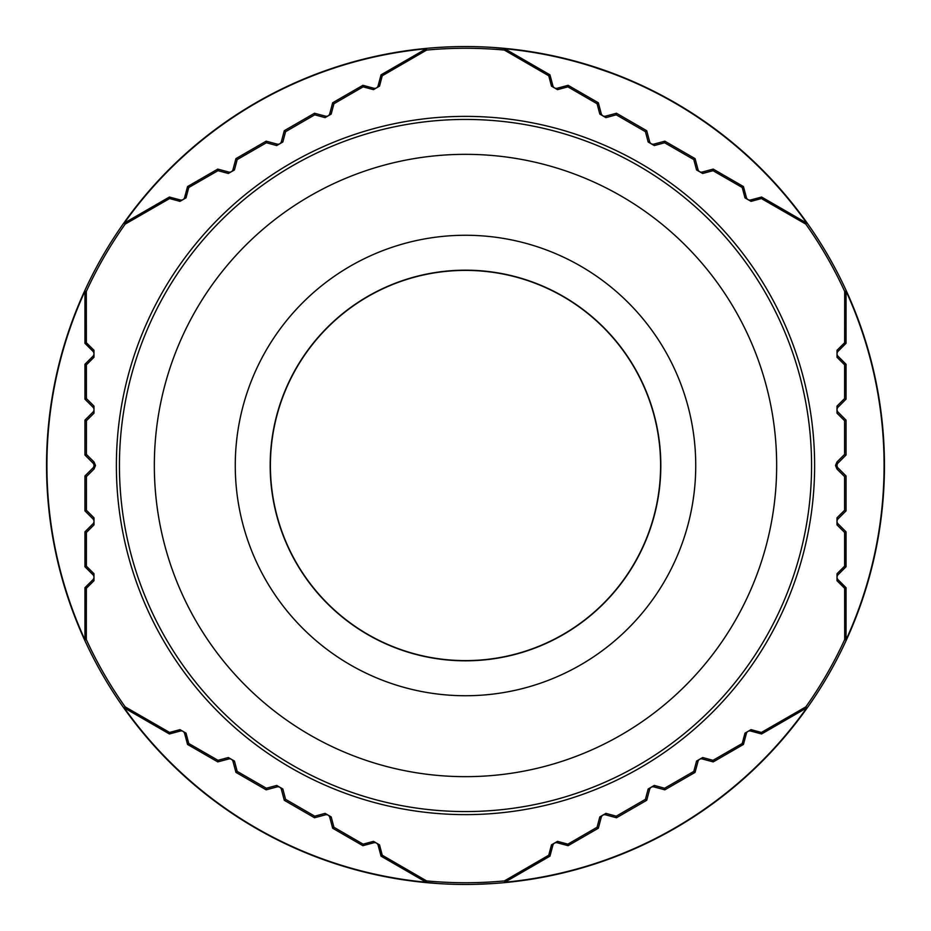 <?xml version="1.0" encoding="UTF-8"?>
<svg xmlns="http://www.w3.org/2000/svg" width="931" height="931" viewBox="0 0 931 931"><rect width="100%" height="100%" fill="white"/><g stroke="black" fill="none" stroke-linecap="round" stroke-linejoin="round"><path stroke-width="1.4" d="M611.458 72.793A418.95 418.95 0 0 1 619.522 75.888L621.768 76.784M526.62 51.03A418.95 418.95 0 0 1 535.453 52.427M482.956 46.911A418.95 418.95 0 0 1 491.894 47.388M439.106 47.388A418.95 418.95 0 0 1 448.044 46.911M395.547 52.427A418.95 418.95 0 0 1 404.38 51.03M337.464 66.59L357.027 60.841A418.95 418.95 0 0 1 357.12 60.806L378.801 55.616M310.349 76.342L311.513 75.877A418.95 418.95 0 0 1 319.542 72.793M319.542 858.207A418.95 418.95 0 0 1 311.198 854.995M361.391 871.311A418.95 418.95 0 0 1 357.225 870.217L346.623 867.227M404.38 879.97A418.95 418.95 0 0 1 395.547 878.573M448.044 884.089A418.95 418.95 0 0 1 439.106 883.612M491.894 883.612A418.95 418.95 0 0 1 482.956 884.089M535.453 878.573A418.95 418.95 0 0 1 526.62 879.97M582.515 867.773L574.124 870.124A418.95 418.95 0 0 1 573.962 870.171L549.488 875.943M619.802 854.995A418.95 418.95 0 0 1 611.458 858.207M68.522 331.622L69.069 329.993M70.279 326.513L65.973 339.419M308.976 76.889L309.976 76.482M311.815 75.76L314.55 74.689M314.597 74.666L323.197 71.454M323.523 71.338L337.266 66.66M410.746 50.146L418.263 49.227M438.14 47.446L447.951 46.922M492.802 47.446L520.161 50.134M560.404 57.443L571.96 60.306M582.061 63.087L619.685 75.958M619.965 76.063L620.954 76.458M621.221 76.563L622.071 76.912M862.478 331.622L860.581 326.118M860.721 326.513L861 327.293M863.421 334.427L865.027 339.419M862.478 599.378L861.931 601.007M860.721 604.487L865.027 591.581M621 854.518L619.604 855.077M619.162 855.252L616.392 856.334M615.996 856.485L607.617 859.616M607.524 859.639L584.61 867.157M583.97 867.355L575.335 869.798M574.043 870.148L565.559 872.324M561.824 873.231L547.754 876.292M545.159 876.804L520.394 880.842M492.953 883.554L475.334 884.334M438.152 883.554L410.769 880.854M379.929 875.617L369.491 873.301M343.772 866.377L338.116 864.62M337.557 864.433L323.616 859.697M323.301 859.581L311.885 855.275M311.42 855.089L310.337 854.658M309.872 854.472L308.976 854.111M68.522 599.378L70.419 604.882M70.279 604.487L69.93 603.486M67.079 595.037L65.973 591.581M884.45 465.5A418.95 418.95 0 0 1 465.5 884.45A418.95 418.95 0 0 1 46.55 465.5A418.95 418.95 0 0 1 465.5 46.55A418.95 418.95 0 0 1 884.45 465.5M124.242 707.886A418.589 418.589 0 0 0 426.212 882.239L426.631 880.924A417.239 417.239 0 0 0 504.369 880.924L504.788 882.239A418.589 418.589 0 0 0 806.758 707.886L805.839 706.873A417.239 417.239 0 0 0 844.696 639.55L846.046 639.853A418.589 418.589 0 0 0 846.046 291.147L844.696 291.45A417.239 417.239 0 0 0 805.839 224.127L806.758 223.114A418.589 418.589 0 0 0 504.788 48.761L504.369 50.076A417.239 417.239 0 0 0 426.631 50.076L426.212 48.761A418.589 418.589 0 0 0 124.242 223.114L125.161 224.127A417.239 417.239 0 0 0 86.304 291.45L84.954 291.147A418.589 418.589 0 0 0 84.954 639.853L86.304 639.55A417.239 417.239 0 0 0 125.161 706.873L124.242 707.886L169.407 733.965L180.335 731.033L179.962 729.636L169.605 732.453L169.407 733.965M426.212 882.239L381.047 856.159L382.257 855.228L426.631 880.924M382.257 855.228L379.511 844.848L373.471 841.356L363.113 844.149L362.904 845.685L332.67 828.229L329.749 817.29A3.491 3.491 0 0 0 325.466 814.823L314.527 817.755L284.292 800.299L281.371 789.36A3.491 3.491 0 0 0 277.089 786.893L266.161 789.825L235.927 772.369L232.994 761.43A3.491 3.491 0 0 0 228.712 758.963L217.784 761.895L187.55 744.439L184.617 733.5A3.491 3.491 0 0 0 180.335 731.033M381.047 856.159L378.114 845.22A3.491 3.491 0 0 0 373.843 842.753L362.904 845.685M284.292 800.299L285.573 799.322L314.736 816.173L314.527 817.755M332.67 828.229L333.926 827.263L331.18 816.906L325.082 813.38L314.736 816.173M333.926 827.263L363.113 844.149M504.369 880.924L548.743 855.228L549.953 856.159L504.788 882.239M806.758 707.886L761.593 733.965L750.665 731.033A3.491 3.491 0 0 0 746.383 733.5L743.45 744.439L713.216 761.895L702.288 758.963A3.491 3.491 0 0 0 698.006 761.43L695.073 772.369L664.839 789.825L653.911 786.893A3.491 3.491 0 0 0 649.629 789.36L646.708 800.299L616.473 817.755L605.534 814.823A3.491 3.491 0 0 0 601.251 817.29L598.33 828.229L568.096 845.685L567.887 844.149L557.529 841.356L551.489 844.848L548.743 855.228M567.887 844.149L597.074 827.263L598.33 828.229M616.473 817.755L616.264 816.173L605.918 813.38L599.82 816.906L597.074 827.263M616.264 816.173L645.427 799.322L646.708 800.299M664.839 789.825L664.629 788.243L654.295 785.438L648.174 788.976L645.427 799.322M664.629 788.243L693.816 771.403L695.073 772.369M713.216 761.895L713.018 760.324L702.672 757.531L696.563 761.046L693.816 771.403M713.018 760.324L742.228 743.497L743.45 744.439M761.593 733.965L761.395 732.453L751.038 729.636L744.986 733.128L742.228 743.497M761.395 732.453L805.839 706.873M844.696 639.55L844.638 588.276L846.046 587.694L846.046 639.853M846.046 291.147L846.046 343.306L838.04 351.313A3.491 3.491 0 0 0 838.04 356.247L846.046 364.254L846.046 399.166L838.04 407.173A3.491 3.491 0 0 0 838.04 412.107L846.046 420.114L846.046 455.026L838.04 463.033A3.491 3.491 0 0 0 838.04 467.967L846.046 475.974L846.046 510.886L838.04 518.893A3.491 3.491 0 0 0 838.04 523.827L846.046 531.834L846.046 566.746L844.615 566.153L837.016 573.729L837.016 580.711L844.638 588.276M844.615 566.153L844.592 532.439L846.046 531.834M846.046 510.886L844.58 510.281L836.981 517.834L836.992 524.886L844.592 532.439M844.58 510.281L844.568 476.591L846.046 475.974M846.046 455.026L844.568 454.409L836.981 461.962L835.503 465.5L836.981 469.038L844.568 476.591M814.625 465.5A349.125 349.125 0 0 1 465.5 814.625A349.125 349.125 0 0 1 116.375 465.5A349.125 349.125 0 0 1 465.5 116.375A349.125 349.125 0 0 1 814.625 465.5M84.954 639.853L84.954 587.694L92.96 579.687A3.491 3.491 0 0 0 92.96 574.753L84.954 566.746L84.954 531.834L92.96 523.827A3.491 3.491 0 0 0 92.96 518.893L84.954 510.886L84.954 475.974L86.432 476.591L94.019 469.038L95.497 465.5L94.019 461.962L86.432 454.409L84.954 455.026L84.954 420.114L92.96 412.107A3.491 3.491 0 0 0 92.96 407.173L84.954 399.166L84.954 364.254L92.96 356.247A3.491 3.491 0 0 0 92.96 351.313L84.954 343.306L84.954 291.147M86.432 476.591L86.42 510.281L84.954 510.886M84.954 531.834L86.408 532.439L94.008 524.886L94.019 517.834L86.42 510.281M86.408 532.439L86.385 566.153L84.954 566.746M84.954 587.694L86.362 588.276L93.984 580.711L93.984 573.729L86.385 566.153M86.362 588.276L86.304 639.55M125.161 706.873L169.605 732.453M187.55 744.439L188.772 743.497L186.014 733.128L179.962 729.636M188.772 743.497L217.982 760.324L217.784 761.895M235.927 772.369L237.184 771.403L234.437 761.046L228.328 757.531L217.982 760.324M237.184 771.403L266.371 788.243L266.161 789.825M285.573 799.322L282.826 788.976L276.705 785.438L266.371 788.243M84.954 475.974L92.96 467.967A3.491 3.491 0 0 0 92.96 463.033L84.954 455.026M84.954 420.114L86.42 420.719L86.432 454.409M86.42 420.719L94.019 413.166L94.008 406.114L86.408 398.561L84.954 399.166M84.954 364.254L86.385 364.847L86.408 398.561M86.385 364.847L93.984 357.271L93.984 350.289L86.362 342.724L84.954 343.306M86.304 291.45L86.362 342.724M846.046 343.306L844.638 342.724L844.696 291.45M844.638 342.724L837.016 350.289L837.016 357.271L844.615 364.847L846.046 364.254M846.046 566.746L838.04 574.753A3.491 3.491 0 0 0 838.04 579.687L846.046 587.694M844.568 454.409L844.58 420.719L846.046 420.114M846.046 399.166L844.592 398.561L836.992 406.114L836.981 413.166L844.58 420.719M844.592 398.561L844.615 364.847M805.839 224.127L761.395 198.547L761.593 197.035L806.758 223.114M504.788 48.761L549.953 74.841L552.886 85.78A3.491 3.491 0 0 0 557.157 88.247L568.096 85.315L598.33 102.771L601.251 113.71A3.491 3.491 0 0 0 605.534 116.177L616.473 113.245L646.708 130.701L649.629 141.64A3.491 3.491 0 0 0 653.911 144.107L664.839 141.175L695.073 158.631L698.006 169.57A3.491 3.491 0 0 0 702.288 172.037L713.216 169.105L743.45 186.561L742.228 187.503L744.986 197.872L751.038 201.364L761.395 198.547M742.228 187.503L713.018 170.676L713.216 169.105M695.073 158.631L693.816 159.597L696.563 169.954L702.672 173.469L713.018 170.676M693.816 159.597L664.629 142.757L664.839 141.175M646.708 130.701L645.427 131.678L648.174 142.024L654.295 145.562L664.629 142.757M645.427 131.678L616.264 114.827L616.473 113.245M598.33 102.771L597.074 103.737L599.82 114.094L605.918 117.62L616.264 114.827M597.074 103.737L567.887 86.851L568.096 85.315M549.953 74.841L548.743 75.772L551.489 86.152L557.529 89.644L567.887 86.851M548.743 75.772L504.369 50.076M426.631 50.076L382.257 75.772L381.047 74.841L426.212 48.761M124.242 223.114L169.407 197.035L180.335 199.967A3.491 3.491 0 0 0 184.617 197.5L187.55 186.561L217.784 169.105L228.712 172.037A3.491 3.491 0 0 0 232.994 169.57L235.927 158.631L266.161 141.175L277.089 144.107A3.491 3.491 0 0 0 281.371 141.64L284.292 130.701L314.527 113.245L325.466 116.177A3.491 3.491 0 0 0 329.749 113.71L332.67 102.771L362.904 85.315L363.113 86.851L373.471 89.644L379.511 86.152L382.257 75.772M363.113 86.851L333.926 103.737L332.67 102.771M314.527 113.245L314.736 114.827L325.082 117.62L331.18 114.094L333.926 103.737M314.736 114.827L285.573 131.678L284.292 130.701M266.161 141.175L266.371 142.757L276.705 145.562L282.826 142.024L285.573 131.678M266.371 142.757L237.184 159.597L235.927 158.631M217.784 169.105L217.982 170.676L228.328 173.469L234.437 169.954L237.184 159.597M217.982 170.676L188.772 187.503L187.55 186.561M169.407 197.035L169.605 198.547L179.962 201.364L186.014 197.872L188.772 187.503M169.605 198.547L125.161 224.127M270.397 465.5A195.103 195.103 0 0 0 465.5 660.603A195.103 195.103 0 0 0 660.603 465.5A195.103 195.103 0 0 0 465.5 270.397A195.103 195.103 0 0 0 270.397 465.5M362.904 85.315L373.843 88.247A3.491 3.491 0 0 0 378.114 85.78L381.047 74.841M743.45 186.561L746.383 197.5A3.491 3.491 0 0 0 750.665 199.967L761.593 197.035M568.096 845.685L557.157 842.753A3.491 3.491 0 0 0 552.886 845.22L549.953 856.159M378.114 845.22L379.511 844.848M373.843 842.753L373.471 841.356M325.466 814.823L325.082 813.38M329.749 817.29L331.18 816.906M281.371 789.36L282.826 788.976M277.089 786.893L276.705 785.438M232.994 761.43L234.437 761.046M228.712 758.963L228.328 757.531M184.617 733.5L186.014 733.128M92.96 579.687L93.984 580.711M92.96 574.753L93.984 573.729M92.96 518.893L94.019 517.834M92.96 523.827L94.008 524.886M92.96 467.967L94.019 469.038M92.96 463.033L94.019 461.962M92.96 412.107L94.019 413.166M92.96 407.173L94.008 406.114M92.96 356.247L93.984 357.271M92.96 351.313L93.984 350.289M838.04 351.313L837.016 350.289M838.04 356.247L837.016 357.271M838.04 412.107L836.981 413.166M838.04 407.173L836.992 406.114M838.04 463.033L836.981 461.962M838.04 467.967L836.981 469.038M838.04 518.893L836.981 517.834M838.04 523.827L836.992 524.886M838.04 574.753L837.016 573.729M838.04 579.687L837.016 580.711M119.436 465.5A346.064 346.064 0 0 1 465.5 119.436A346.064 346.064 0 0 1 811.564 465.5A346.064 346.064 0 0 1 465.5 811.564A346.064 346.064 0 0 1 119.436 465.5M776.663 465.5A311.163 311.163 0 0 0 465.5 154.337A311.163 311.163 0 0 0 154.337 465.5A311.163 311.163 0 0 0 465.5 776.663A311.163 311.163 0 0 0 776.663 465.5M235.264 465.5A230.236 230.236 0 0 1 465.5 235.264A230.236 230.236 0 0 1 695.736 465.5A230.236 230.236 0 0 1 465.5 695.736A230.236 230.236 0 0 1 235.264 465.5M660.824 465.5A195.324 195.324 0 0 0 465.5 270.176A195.324 195.324 0 0 0 270.176 465.5A195.324 195.324 0 0 0 465.5 660.824A195.324 195.324 0 0 0 660.824 465.5M180.335 199.967L179.962 201.364M184.617 197.5L186.014 197.872M232.994 169.57L234.437 169.954M228.712 172.037L228.328 173.469M277.089 144.107L276.705 145.562M281.371 141.64L282.826 142.024M325.466 116.177L325.082 117.62M329.749 113.71L331.18 114.094M373.843 88.247L373.471 89.644M378.114 85.78L379.511 86.152M552.886 85.78L551.489 86.152M557.157 88.247L557.529 89.644M605.534 116.177L605.918 117.62M601.251 113.71L599.82 114.094M649.629 141.64L648.174 142.024M653.911 144.107L654.295 145.562M698.006 169.57L696.563 169.954M702.288 172.037L702.672 173.469M746.383 197.5L744.986 197.872M750.665 199.967L751.038 201.364M750.665 731.033L751.038 729.636M746.383 733.5L744.986 733.128M698.006 761.43L696.563 761.046M702.288 758.963L702.672 757.531M653.911 786.893L654.295 785.438M649.629 789.36L648.174 788.976M605.534 814.823L605.918 813.38M601.251 817.29L599.82 816.906M557.157 842.753L557.529 841.356M552.886 845.22L551.489 844.848M68.58 331.448L69.034 330.109M63.843 346.379L64.146 345.366M65.857 339.792L66.206 338.686M67.637 334.264L67.847 333.624M69.045 330.063L69.941 327.479M68.58 599.552L69.208 601.414M69.604 602.566L70.023 603.765M63.843 584.621L64.146 585.634M65.857 591.208L66.206 592.314M67.637 596.736L67.847 597.376M69.127 601.158L69.872 603.335M592.768 864.655L599.832 862.327M613.308 857.509L614.099 857.207M621.093 854.483L622.339 853.983M518.218 881.122L526.725 879.958M402.82 879.737L411.793 880.994M308.696 854.006L310.151 854.577M313.444 855.88L314.294 856.217M324.57 860.035L326.292 860.651M332.786 862.874L336.138 863.98M340.734 865.446L348.206 867.692M351.266 868.576L383.514 876.35M381.07 55.15L357.562 60.69M353.489 61.807L346.832 63.704M340.548 65.612L334.741 67.474M317.04 73.735L316.051 74.119M311.454 75.9L309.395 76.714M399.911 51.717L413.12 49.832M547.521 54.661L573.356 60.666M577.418 61.772L584.098 63.692M590.382 65.601L596.224 67.463M613.925 73.724L614.844 74.073M862.42 331.448L861.792 329.586M861.396 328.434L860.977 327.235M867.157 346.379L866.854 345.366M865.143 339.792L864.794 338.686M863.363 334.264L863.153 333.624M861.873 329.842L861.128 327.665M862.42 599.552L861.966 600.891M867.157 584.621L866.854 585.634M865.143 591.208L864.794 592.314M863.363 596.736L863.153 597.376M861.955 600.937L861.059 603.521"/></g></svg>

